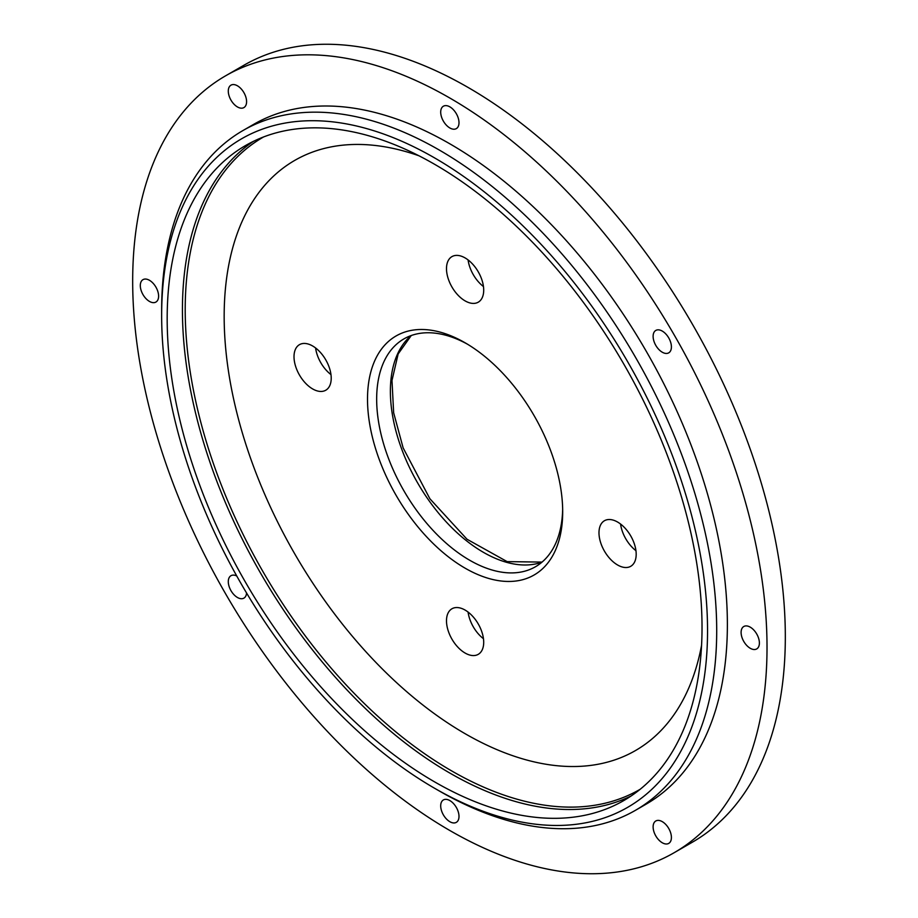 <?xml version="1.0" encoding="UTF-8"?>
<svg xmlns="http://www.w3.org/2000/svg" width="918" height="918" viewBox="0 0 918 918"><rect width="100%" height="100%" fill="white"/><g stroke="black" fill="none" stroke-linecap="round" stroke-linejoin="round"><path stroke-width="1.38" d="M253.288 141.429A378.193 218.346 -120 0 0 215.168 476.832A378.193 218.346 -120 0 0 631.171 795.94M669.291 460.538A378.193 218.346 -120 0 0 245.508 145.56A378.193 218.346 -120 0 0 199.917 485.633A378.193 218.346 -120 0 0 623.701 800.611A378.193 218.346 -120 0 0 669.291 460.538M446.492 268.664A26.312 15.193 60 0 1 451.943 256.615A26.312 15.193 60 0 1 472.219 263.673A26.312 15.193 60 0 1 483.706 290.145A26.312 15.193 60 0 1 478.255 302.183A26.312 15.193 60 0 1 457.979 295.137A26.312 15.193 60 0 1 446.492 268.664M483.465 286.554A26.312 15.193 60 0 1 468.088 259.92M294.012 356.7A26.312 15.193 60 0 1 299.463 344.663A26.312 15.193 60 0 1 319.728 351.709A26.312 15.193 60 0 1 331.214 378.182A26.312 15.193 60 0 1 325.764 390.23A26.312 15.193 60 0 1 305.499 383.173A26.312 15.193 60 0 1 294.012 356.7M330.973 374.601A26.312 15.193 60 0 1 315.597 347.968M598.984 532.773A26.312 15.193 60 0 1 604.434 520.736A26.312 15.193 60 0 1 624.699 527.781A26.312 15.193 60 0 1 636.185 554.254A26.312 15.193 60 0 1 630.735 566.303A26.312 15.193 60 0 1 610.47 559.246A26.312 15.193 60 0 1 598.984 532.773M635.945 550.674A26.312 15.193 60 0 1 620.568 524.04M446.492 620.809A26.312 15.193 60 0 1 451.943 608.772A26.312 15.193 60 0 1 472.219 615.817A26.312 15.193 60 0 1 483.706 642.29A26.312 15.193 60 0 1 478.255 654.339A26.312 15.193 60 0 1 457.979 647.293A26.312 15.193 60 0 1 446.492 620.809M483.465 638.71A26.312 15.193 60 0 1 468.088 612.077M171.505 479.162A448.546 258.968 -120 0 0 674.122 852.73A448.546 258.968 -120 0 0 728.192 449.395A448.546 258.968 -120 0 0 225.576 75.827A448.546 258.968 -120 0 0 171.505 479.162M674.122 852.73L692.424 842.173A448.546 258.968 -120 0 0 746.495 438.838A448.546 258.968 -120 0 0 243.878 65.27L225.576 75.827M440.697 112.134A12.944 7.47 60 0 1 443.383 106.213A12.944 7.47 60 0 1 453.354 109.678A12.944 7.47 60 0 1 459 122.691A12.944 7.47 60 0 1 456.315 128.623A12.944 7.47 60 0 1 446.355 125.146A12.944 7.47 60 0 1 440.697 112.134M440.697 805.866A12.944 7.47 60 0 1 443.383 799.945A12.944 7.47 60 0 1 453.354 803.411A12.944 7.47 60 0 1 459 816.435A12.944 7.47 60 0 1 456.315 822.356A12.944 7.47 60 0 1 446.355 818.89A12.944 7.47 60 0 1 440.697 805.866M741.101 632.433A12.944 7.47 60 0 1 743.775 626.512A12.944 7.47 60 0 1 753.747 629.977A12.944 7.47 60 0 1 759.393 643.002A12.944 7.47 60 0 1 756.719 648.923A12.944 7.47 60 0 1 746.747 645.457A12.944 7.47 60 0 1 741.101 632.433M228.823 87.841A12.944 7.47 60 0 1 230.969 85.167A12.944 7.47 60 0 1 242.341 90.274A12.944 7.47 60 0 1 246.047 104.904A12.944 7.47 60 0 1 243.913 107.578A12.944 7.47 60 0 1 232.541 102.472A12.944 7.47 60 0 1 228.823 87.841M653.536 333.441A12.944 7.47 60 0 1 655.796 330.434A12.944 7.47 60 0 1 667.007 335.345A12.944 7.47 60 0 1 670.989 349.85A12.944 7.47 60 0 1 668.729 352.845A12.944 7.47 60 0 1 657.517 347.945A12.944 7.47 60 0 1 653.536 333.441M140.305 285.567A12.944 7.47 60 0 1 142.99 279.646A12.944 7.47 60 0 1 152.95 283.111A12.944 7.47 60 0 1 158.607 296.135A12.944 7.47 60 0 1 155.922 302.056A12.944 7.47 60 0 1 145.951 298.591A12.944 7.47 60 0 1 140.305 285.567M246.563 592.971A12.944 7.47 60 0 1 246.173 595.128A12.944 7.47 60 0 1 243.913 598.123A12.944 7.47 60 0 1 232.702 593.223A12.944 7.47 60 0 1 228.708 578.719A12.944 7.47 60 0 1 230.969 575.712A12.944 7.47 60 0 1 236.764 575.988M653.65 823.653A12.944 7.47 60 0 1 655.796 820.99A12.944 7.47 60 0 1 667.156 826.097A12.944 7.47 60 0 1 670.874 840.727A12.944 7.47 60 0 1 668.729 843.401A12.944 7.47 60 0 1 657.368 838.283A12.944 7.47 60 0 1 653.65 823.653M434.593 788.264L439.171 790.903A392.479 226.597 -120 0 0 635.417 810.342L646.088 804.179A392.479 226.597 -120 0 0 727.377 624.504A392.479 226.597 -120 0 0 556.056 229.534A392.479 226.597 -120 0 0 253.609 124.389L242.937 130.551A392.479 226.597 -120 0 0 161.648 310.215L161.648 315.505A386.008 222.867 -120 0 0 434.593 788.264A386.008 222.867 -120 0 0 707.548 630.666A386.008 222.867 -120 0 0 434.604 157.907A386.008 222.867 -120 0 0 161.648 315.505M467.411 344.158A131.549 75.953 -120 0 0 403.897 338.914A131.549 75.953 -120 0 0 388.05 457.198A131.549 75.953 -120 0 0 535.446 566.762A131.549 75.953 -120 0 0 562.665 509.134M379.455 460.056A138.01 79.682 -120 0 0 489.248 578.604A138.01 79.682 -120 0 0 562.688 511.819A138.01 79.682 -120 0 0 550.743 450.899A138.01 79.682 -120 0 0 465.105 342.793A138.01 79.682 -120 0 0 379.455 460.056M635.417 810.342A392.479 226.597 -120 0 0 716.706 630.666A392.479 226.597 -120 0 0 545.384 235.696A392.479 226.597 -120 0 0 242.937 130.551M411.126 335.575A131.549 75.953 -120 0 0 401.763 449.281A131.549 75.953 -120 0 0 541.953 562.172M263.523 136.977A376.621 217.44 -120 0 0 217.807 475.811A376.621 217.44 -120 0 0 640.144 789.296M418.895 155.762A340.739 196.727 -120 0 0 253.655 466.78A340.739 196.727 -120 0 0 501.939 751.693A340.739 196.727 -120 0 0 701.559 645.354M411.253 335.529L398.148 353.958L391.986 380.465L393.65 412.767L403.14 447.915L429.888 498.761L466.998 539.233L507.138 561.621L542.056 562.091"/></g></svg>
